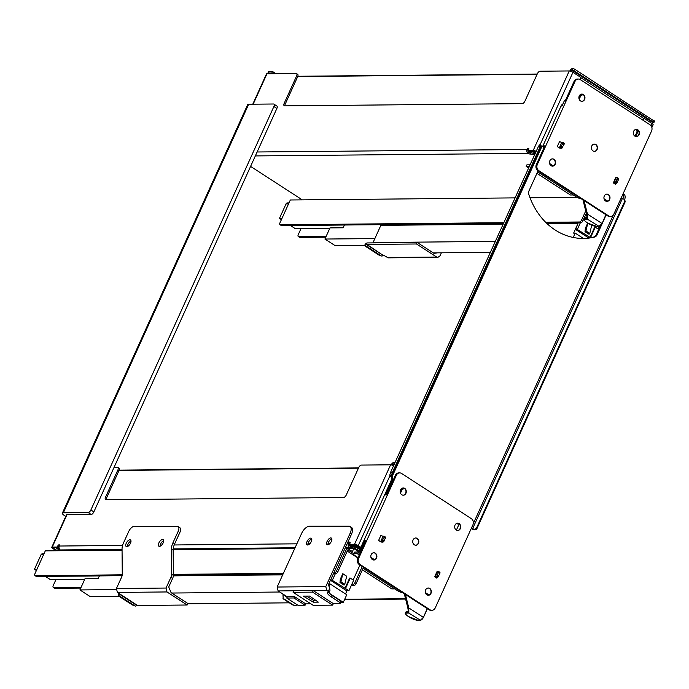 <?xml version="1.0" encoding="UTF-8"?>
<svg xmlns="http://www.w3.org/2000/svg" width="689" height="689" viewBox="0 0 689 689"><rect width="100%" height="100%" fill="white"/><g stroke="black" fill="none" stroke-linecap="round" stroke-linejoin="round"><path stroke-width="1.03" d="M311.764 539.031A3.919 1.869 -57.1 0 0 308.956 541.416A3.919 1.869 -57.1 0 0 307.923 544.956M310.73 538.109A3.919 1.869 122.9 0 1 311.29 538.264A3.919 1.869 122.9 0 1 310.73 542.57A3.919 1.869 122.9 0 1 307.027 544.844A3.919 1.869 122.9 0 1 307.294 541.037A3.919 1.869 122.9 0 1 310.73 538.109M331.848 538.841A3.919 1.869 -57.1 0 0 329.041 541.235A3.919 1.869 -57.1 0 0 328.016 544.766M330.823 537.92A3.919 1.869 122.9 0 1 331.383 538.075A3.919 1.869 122.9 0 1 330.815 542.381A3.919 1.869 122.9 0 1 327.12 544.654A3.919 1.869 122.9 0 1 327.378 540.856A3.919 1.869 122.9 0 1 330.823 537.92M313.314 602.177L303.324 596.123L309.602 596.071L318.335 602.134L313.314 602.177L314.003 600.662L316.191 600.644M306.476 596.097L314.003 600.662M296.968 604.658A3.669 1.748 122.9 0 1 295.469 605.769L292.446 604.813L283.179 598.81L282.955 594.073L278.106 590.938L277.133 587.028L301.661 533.338A8.07 3.841 122.9 0 1 309.275 526.241L348.987 526.207A8.07 3.841 122.9 0 1 350.141 526.525A8.07 3.841 122.9 0 1 350.133 533.295L325.785 586.572L326.758 590.482L278.106 590.938M305.115 605.183L293.97 597.966L286.745 598.035L297.889 605.252L305.115 605.183L305.709 603.865L294.565 596.648L287.347 596.717L286.745 598.035M332.641 605.131L312.565 592.127L293.101 592.307L313.176 605.312L332.641 605.131L333.33 603.607L313.254 590.611L312.565 592.127M329.135 592.445L329.962 590.628L329.73 588.32L328.291 591.472A2.308 0.611 -155.6 0 1 329.135 592.437A2.308 0.611 -155.6 0 1 328.731 592.592L327.99 592.592A3.462 0.913 24.4 0 0 327.396 592.816A3.462 0.913 24.4 0 0 327.387 593.031A11.524 3.04 24.4 0 0 331.633 597.148L339.798 602.436L340.245 603.547L333.33 603.607M328.291 591.472L326.758 590.482M293.101 592.307L293.79 590.792M293.97 597.966L294.565 596.648M283.179 594.624L287.132 597.191M340.245 603.547L340.934 602.031L340.487 600.911L332.322 595.623A11.524 3.04 24.4 0 1 328.679 592.592M339.798 602.436L340.487 600.911M310.877 603.822L305.709 603.865M350.141 526.525L351.502 527.404A8.07 3.841 122.9 0 1 351.493 534.173L328.395 584.737L329.73 588.32M622.873 198.785A8.07 3.841 -57.1 0 0 623.011 193.945M623.106 193.738L624.079 194.367A8.07 3.841 122.9 0 1 624.553 199.939M588.759 237.989L575.651 229.497L577.985 223.503L573.627 233.123L575.194 233.106L583.428 238.437M575.651 229.497L577.313 229.489L590.628 237.696M580.336 222.823L577.313 229.489M289.001 202.902L287.485 202.91A2.015 1.688 89.5 0 0 286.013 203.961L279.467 218.396L281.405 219.645M281.982 218.37L279.467 218.396M570.681 222.909A6.916 3.299 122.9 0 1 570.423 223.529L570.406 223.572M301.558 199.405L301.851 199.87M301.015 199.879L301.455 199.336M329.747 228.429L295.46 228.748L290.465 225.518M598.629 229.368L595.27 227.198L590.533 237.636M595.27 227.198L594.641 227.198L589.905 237.636M591.679 225.363L589.793 233.468L588.776 234.062M587.76 223.098L585.96 230.987L585.09 231.668L585.314 228.352L587.7 223.09M598.19 229.084L599.396 226.431M348.918 590.723L353.655 580.284L350.253 578.088L345.516 588.527L348.918 590.723L346.627 590.749L330.634 580.388L333.08 574.462M330.634 580.388L332.296 580.371L345.516 588.527M335.319 573.713L332.296 580.371M43.984 553.784L42.468 553.801A2.015 1.688 89.5 0 0 40.995 554.852L34.45 569.278L36.388 570.535M36.965 569.26L34.45 569.278M55.998 550.769L56.464 550.184L56.825 550.761M350.253 578.088L349.624 578.088L344.888 588.527M353.173 579.974L359.951 565.023M347.23 551.097A2.015 1.688 89.5 0 1 347.445 551.217L357.892 557.978M342.821 573.679L340.943 581.878L339.987 582.541L340.297 579.242L342.821 573.679L346.662 576.254L344.767 584.358L343.759 584.952M84.73 579.32L50.443 579.638L45.448 576.409M56.464 550.184L57.351 550.752M342.829 573.773L346.662 576.254M59.504 549.133L58.272 548.332L59.151 548.323M359.158 550.795L354.267 548.039L349.805 547.522L350.382 546.256L349.401 545.628L349.469 544.026A1.438 0.689 122.9 0 1 350.021 543.216M349.401 545.628L354.895 545.576L354.749 544.99M350.038 544.68L349.168 544.689M59.021 547.385L58.505 547.393L58.806 546.73A1.438 0.689 122.9 0 1 59.357 545.912M58.126 547.746L58.272 548.332M360.838 547.342L358.237 545.654A2.885 0.758 -155.6 0 0 354.534 544.293L390.594 464.808L361.398 465.084A2.885 1.369 -57.1 0 0 358.685 467.624L346.283 494.969A2.885 1.369 122.9 0 1 343.561 497.51L105.942 499.723A2.885 1.369 122.9 0 1 105.529 499.611A2.885 1.369 122.9 0 1 105.529 497.208L117.922 469.864A2.885 1.369 -57.1 0 0 117.922 467.461L118.99 468.15A2.885 1.369 122.9 0 1 119.059 470.406A2.885 1.369 122.9 0 1 118.99 470.553L106.588 497.897A2.885 1.369 -57.1 0 0 106.244 499.723M119.059 470.406L358.435 468.175M359.029 548.203L357.729 548.229L359.236 549.211M350.382 546.256L354.844 546.773L357.729 548.229M354.895 545.576L358.978 548.22M358.556 467.909L119.163 470.131M349.805 547.522L349.383 547.247A2.885 2.42 -90.5 0 1 348.401 543.337A1.438 0.689 122.9 0 1 349.969 542.122A1.438 0.689 122.9 0 1 349.978 543.328L349.512 544.336L354.534 544.293M349.512 544.336L350.58 545.025L354.818 544.99L358.22 547.195A2.308 1.929 -90.5 0 1 359.176 549.779A2.308 1.929 89.5 0 0 359.184 550.916M56.636 548.358A1.154 0.965 -90.5 0 1 56.713 548.401L57.497 548.392A1.154 0.965 89.5 0 0 56.188 548.857A1.154 0.965 -90.5 0 1 54.879 549.314L53.07 547.884L58.505 547.393M58.401 549.805L59.797 549.521M534.604 154.853L528.472 153.664L529.049 152.398L528.067 151.761L528.136 150.168A1.438 0.689 122.9 0 1 528.687 149.349M528.067 151.761L533.562 151.709L533.415 151.124M528.704 150.813L527.834 150.822M536.18 151.373A2.885 0.758 -155.6 0 0 533.2 150.426L569.252 70.95L540.064 71.217A2.885 1.369 -57.1 0 0 537.342 73.766L524.949 101.102A2.885 1.369 122.9 0 1 522.228 103.651L284.609 105.856A2.885 1.369 122.9 0 1 284.195 105.744A2.885 1.369 122.9 0 1 284.187 103.341L296.589 76.005A2.885 1.369 -57.1 0 0 296.589 73.602L297.648 74.291A2.885 1.369 122.9 0 1 297.717 76.539A2.885 1.369 122.9 0 1 297.657 76.694L285.255 104.03A2.885 1.369 -57.1 0 0 284.91 105.856M297.717 76.539L537.093 74.317M529.049 152.398L535.181 153.587M533.562 151.709L535.474 152.949M537.222 74.042L297.82 76.272M528.472 153.664L528.05 153.389A2.885 2.42 -90.5 0 1 527.068 149.479A1.438 0.689 122.9 0 1 528.635 148.264A1.438 0.689 122.9 0 1 528.635 149.461L528.179 150.478L533.2 150.426M528.179 150.478L529.238 151.167L533.484 151.124L535.654 152.536M608.654 215.898L607.715 215.907L537.954 170.726L538.901 170.717A4.608 3.867 -90.5 0 1 537.334 164.464L574.996 81.44A4.608 3.867 -90.5 0 1 578.355 79.037A4.608 3.867 -90.5 0 1 580.233 79.597L649.994 124.769A4.608 3.867 -90.5 0 1 651.553 131.031L613.89 214.055A4.608 3.867 -90.5 0 1 610.532 216.458A4.608 3.867 -90.5 0 1 608.654 215.898L538.901 170.717M587.226 218.792L586.511 214.072L587.45 214.064L584.083 200.602M586.511 214.072L582.954 199.87M587.51 219.136L587.45 214.064L587.51 219.136L587.261 218.585L587.416 219.205L585.659 219.223L585.504 218.594A7.493 1.981 -155.6 0 0 584.212 219.085L584.711 217.965A7.493 1.981 -155.6 0 1 586.012 217.483L587.286 217.474M587.261 217.741L587.261 218.585M537.334 164.464L536.386 164.473A4.608 3.867 89.5 0 0 537.954 170.726M536.386 164.473L544.543 146.507L543.595 146.516L544.06 145.508L543.113 145.517A2.308 1.929 -90.5 0 1 541.907 146.645M607.715 215.907A4.608 3.867 89.5 0 0 609.593 216.467L610.532 216.458M594.254 144.122A3.634 3.049 -90.5 0 1 596.812 149.487A3.634 3.049 -90.5 0 1 594.323 151.373M581.731 94.092A3.634 3.049 -90.5 0 1 584.281 99.457A3.634 3.049 -90.5 0 1 581.792 101.343M606.776 194.152A3.634 3.049 -90.5 0 1 609.334 199.517A3.634 3.049 -90.5 0 1 606.845 201.403M597.122 149.479A3.634 3.049 -90.5 0 1 594.478 151.373A3.634 3.049 -90.5 0 1 591.395 147.773A3.634 3.049 -90.5 0 1 594.409 144.113A3.634 3.049 -90.5 0 1 597.122 149.479M584.599 99.449A3.634 3.049 -90.5 0 1 581.955 101.343A3.634 3.049 -90.5 0 1 578.872 97.743A3.634 3.049 -90.5 0 1 581.886 94.083A3.634 3.049 -90.5 0 1 584.599 99.449M609.644 199.509A3.634 3.049 -90.5 0 1 607 201.412A3.634 3.049 -90.5 0 1 603.926 197.803A3.634 3.049 -90.5 0 1 606.931 194.143A3.634 3.049 -90.5 0 1 609.644 199.509M565.436 100.448L564.825 100.448A1.154 0.965 89.5 0 0 564.239 101.007L565.178 100.999L574.049 81.448L574.996 81.44M578.355 79.037L577.408 79.046A4.608 3.867 89.5 0 0 574.049 81.448M557.272 146.593L559.477 148.023A3.462 0.913 24.4 0 0 560.76 148.238L561.742 148.23L560.467 147.403L562.844 143.364L562.844 142.365L561.785 142.347A1.731 0.456 24.4 0 1 559.563 141.529L557.272 146.593A1.731 0.456 -155.6 0 0 559.485 147.412L560.467 147.403M555.205 164.249A3.634 3.049 -90.5 0 1 552.561 166.144A3.634 3.049 -90.5 0 1 549.477 162.544A3.634 3.049 -90.5 0 1 552.492 158.883A3.634 3.049 -90.5 0 1 555.205 164.249M615.63 177.84L613.339 182.895A3.462 0.913 24.4 0 1 613.339 182.895A3.462 0.913 24.4 0 1 613.933 182.671L615.294 182.413L617.215 178.873L617.292 177.624L616.224 177.607A3.462 0.913 -155.6 0 0 615.63 177.84L613.339 182.895L615.544 184.333A1.731 0.456 -155.6 0 1 614.907 183.61A1.731 0.456 -155.6 0 1 615.208 183.498L616.569 183.24L618.489 179.7L618.567 178.451L617.344 177.693M639.039 134.708A3.634 3.049 -90.5 0 1 636.395 136.611A3.634 3.049 -90.5 0 1 633.32 133.003A3.634 3.049 -90.5 0 1 636.326 129.343A3.634 3.049 -90.5 0 1 639.039 134.708M636.171 129.351A3.634 3.049 -90.5 0 1 638.729 134.717A3.634 3.049 -90.5 0 1 636.24 136.603M552.337 158.892A3.634 3.049 -90.5 0 1 554.886 164.258A3.634 3.049 -90.5 0 1 552.397 166.144M562.896 142.434L564.119 143.191L564.119 144.19L561.742 148.23M635.043 136.241L636.877 132.21A1.154 0.965 -90.5 0 0 636.946 131.315L636.429 129.377M429.988 609.765L429.049 609.774L359.288 564.592L360.235 564.584A4.608 3.867 -90.5 0 1 358.668 558.331L396.33 475.307A4.608 3.867 -90.5 0 1 399.689 472.895A4.608 3.867 -90.5 0 1 401.566 473.455L471.328 518.636A4.608 3.867 -90.5 0 1 472.895 524.889L435.233 607.913A4.608 3.867 -90.5 0 1 431.874 610.325A4.608 3.867 -90.5 0 1 429.988 609.765L360.235 564.584M408.56 612.65L407.845 607.931L408.784 607.922L405.416 594.469M407.845 607.931L404.288 593.737M408.844 612.995L408.784 607.922L408.844 612.995L408.594 612.443L408.749 613.072L406.992 613.089L406.837 612.461A7.493 1.981 -155.6 0 0 405.545 612.943L406.054 611.832A7.493 1.981 -155.6 0 1 407.345 611.35L408.62 611.332M408.594 611.608L408.594 612.443M358.668 558.331L357.729 558.34A4.608 3.867 89.5 0 0 359.288 564.592M357.729 558.34L365.876 540.374L364.929 540.383A4.608 3.867 -90.5 0 0 364.524 543.345M358.056 557.616L355.274 555.816A4.608 1.214 24.4 0 1 353.586 553.887A4.608 1.214 24.4 0 1 354.379 553.586L357.083 553.56A3.462 1.645 -57.1 0 0 360.338 550.502L364.929 540.383M429.049 609.774A4.608 3.867 89.5 0 0 430.926 610.333L431.874 610.325M415.588 537.988A3.634 3.049 -90.5 0 1 418.145 543.345A3.634 3.049 -90.5 0 1 415.656 545.24M403.065 487.95A3.634 3.049 -90.5 0 1 405.623 493.315A3.634 3.049 -90.5 0 1 403.134 495.21M428.11 588.018A3.634 3.049 -90.5 0 1 430.668 593.375A3.634 3.049 -90.5 0 1 428.179 595.27M418.456 543.345A3.634 3.049 -90.5 0 1 415.811 545.24A3.634 3.049 -90.5 0 1 412.737 541.64A3.634 3.049 -90.5 0 1 415.743 537.98A3.634 3.049 -90.5 0 1 418.456 543.345M405.933 493.315A3.634 3.049 -90.5 0 1 403.289 495.21A3.634 3.049 -90.5 0 1 400.206 491.61A3.634 3.049 -90.5 0 1 403.22 487.95A3.634 3.049 -90.5 0 1 405.933 493.315M430.987 593.375A3.634 3.049 -90.5 0 1 428.334 595.27A3.634 3.049 -90.5 0 1 425.259 591.67A3.634 3.049 -90.5 0 1 428.274 588.01A3.634 3.049 -90.5 0 1 430.987 593.375M386.77 494.306L386.167 494.314A1.154 0.965 -90.5 0 0 385.573 494.874L386.52 494.866L395.391 475.315L396.33 475.307M399.689 472.895L398.75 472.904A4.608 3.867 89.5 0 0 395.391 475.315M378.606 540.46L380.819 541.89A3.462 0.913 24.4 0 0 382.102 542.105L383.075 542.097L381.801 541.27L384.178 537.222L384.178 536.223L383.118 536.214A1.731 0.456 24.4 0 1 380.905 535.396L378.606 540.46A1.731 0.456 -155.6 0 0 380.828 541.278L381.801 541.27M376.538 558.116A3.634 3.049 -90.5 0 1 373.894 560.011A3.634 3.049 -90.5 0 1 370.811 556.411A3.634 3.049 -90.5 0 1 373.826 552.75A3.634 3.049 -90.5 0 1 376.538 558.116M435.267 576.538L436.249 576.529L437.257 575.496L438.626 571.491L437.567 571.474L435.267 576.538A3.462 0.913 24.4 0 0 434.673 576.762A3.462 0.913 24.4 0 1 434.673 576.762L436.878 578.2A1.731 0.456 -155.6 0 1 436.249 577.477A1.731 0.456 -155.6 0 1 436.542 577.365L437.911 577.098L439.832 573.567L439.901 572.318L438.678 571.551M437.567 571.474A3.462 0.913 -155.6 0 0 436.964 571.698L434.673 576.753M460.381 528.575A3.634 3.049 -90.5 0 1 457.737 530.47A3.634 3.049 -90.5 0 1 454.654 526.87A3.634 3.049 -90.5 0 1 457.668 523.209A3.634 3.049 -90.5 0 1 460.381 528.575M457.505 523.218A3.634 3.049 -90.5 0 1 460.063 528.575A3.634 3.049 -90.5 0 1 457.574 530.47M436.964 571.698A3.462 0.913 -155.6 0 0 436.964 571.706L434.673 576.762M373.671 552.75A3.634 3.049 -90.5 0 1 376.228 558.116A3.634 3.049 -90.5 0 1 373.739 560.002M384.238 536.292L385.461 537.05L385.452 538.049L383.075 542.097M456.376 530.108L458.211 526.077A1.154 0.965 -90.5 0 0 458.28 525.182L457.763 523.244M578.881 97.864L579.785 95.857L580.724 95.849L579.173 99.276M580.724 95.849A1.154 0.965 -90.5 0 1 581.318 95.289L580.371 95.297A1.154 0.965 89.5 0 0 579.785 95.857M580.371 95.297L582.928 94.453M583.23 94.651L581.318 95.289M564.239 101.007L561.966 106.02L561.027 106.028L543.113 145.517M564.825 100.448L565.307 100.293M543.19 149.487A4.608 3.867 -90.5 0 1 543.595 146.516M386.167 494.314L386.641 494.159A1.154 0.965 -90.5 0 1 386.856 494.116M400.214 491.722L401.119 489.724A1.154 0.965 -90.5 0 1 401.713 489.164L404.262 488.312M401.119 489.724L402.066 489.715L400.507 493.135M402.066 489.715A1.154 0.965 -90.5 0 1 402.652 489.156L401.713 489.164M404.564 488.518L402.652 489.156M385.573 494.874L392.489 479.63A2.308 1.929 89.5 0 0 392.058 476.797L390.784 476.512A3.462 0.913 24.4 0 1 389.862 475.488L391.447 476.116L392.162 472.99L540.055 146.964L541.037 145.543L541.175 146.034A1.731 0.456 24.4 0 0 541.476 146.43L541.838 146.619A2.308 1.929 89.5 0 0 544.06 145.508M606.139 214.89L597.122 234.76L596.183 234.768A4.608 3.867 -90.5 0 1 593.556 237.076L594.504 237.068A4.608 3.867 89.5 0 0 597.122 234.76M594.504 237.068A69.167 58.005 -90.5 0 1 583.437 238.446A69.167 58.005 -90.5 0 1 528.876 194.565A4.608 3.867 89.5 0 1 529.066 190.681L538.083 170.812M562.887 103.996A4.608 3.867 89.5 0 0 561.027 106.028M354.379 553.586L355.068 552.07L357.772 552.044A1.731 0.827 -57.1 0 0 359.4 550.511L391.55 479.639L392.489 479.63M390.784 476.512L391.119 476.805A2.308 1.929 -90.5 0 1 391.55 479.639M582.972 238.446A69.167 58.005 89.5 0 0 593.556 237.076M596.183 234.768L600.136 226.044M355.068 552.07A4.608 1.214 -155.6 0 0 354.275 552.363L353.586 553.887M402.807 592.773A4.608 1.214 24.4 0 1 397.441 590.628L363.06 568.365M537.653 171.759A4.608 1.214 24.4 0 0 538.677 172.526L576.107 196.77A4.608 1.214 24.4 0 0 581.473 198.914M621.047 197.924L621.444 198.217A1.731 0.456 24.4 0 0 622.339 198.604L623.424 198.975A2.308 2.084 149.8 0 1 624.561 201.696L476.667 527.722A2.308 2.084 149.8 0 1 473.696 529.049L474.066 529.686L472.981 529.316A3.462 0.913 24.4 0 1 471.224 528.566M624.561 201.696L624.932 202.342L477.046 528.36L476.667 527.722M474.066 529.686A2.308 2.084 -30.2 0 0 477.046 528.36M624.932 202.342A2.308 2.084 -30.2 0 0 624.871 200.482L624.501 199.836M473.696 529.049L472.611 528.678L472.981 529.316M392.162 472.99L390.577 472.361L538.471 146.335L540.055 146.964M389.862 475.488L391.369 475.729M390.577 472.361L389.793 475.109M539.521 145.026L538.471 146.335M471.715 528.291A1.731 0.456 -155.6 0 0 472.611 528.678L622.339 198.604M541.175 146.034L391.447 476.116A1.731 0.456 -155.6 0 0 391.748 476.504M392.429 465.247L391.998 465.092M392.041 464.989A1.154 0.551 122.9 0 1 393.126 463.973L394.099 464.601M395.021 462.569L394.444 462.448L393.755 463.964L393.126 463.973M394.444 462.448L393.815 462.457A2.885 1.369 122.9 0 0 391.163 464.868M360.657 547.738L355.782 544.99L359.158 547.187L358.22 547.195M360.149 548.857A2.308 1.929 89.5 0 0 359.158 547.187M362.388 569.846L391.783 588.888L394.702 588.862M393.755 463.964L394.332 464.085M571.095 71.38L570.664 71.225M570.707 71.131A1.154 0.551 122.9 0 1 571.792 70.114L653.034 122.728A1.154 0.551 122.9 0 0 652.052 123.538A2.885 0.758 24.4 0 1 653.12 124.752L651.863 127.534M654.352 121.204L574.592 69.133L573.11 68.581L572.421 70.106L571.792 70.114M573.11 68.581L572.481 68.59A2.885 1.369 122.9 0 0 569.829 71.01M536.016 151.744L534.44 151.132L535.878 152.054M529.393 166.342L526.207 166.376L528.661 167.961M536.938 173.327L570.449 195.021L573.369 194.996M526.207 166.376L526.896 164.852L530.082 164.826M572.421 70.106L573.903 70.648L574.592 69.133M654.128 120.644L653.439 122.168L573.903 70.648M653.439 122.168L653.861 122.642L653.034 122.728M91.129 514.476A2.885 1.369 -57.1 0 0 93.842 511.936L90.87 510.006A2.885 1.369 122.9 0 1 88.149 512.547L91.129 514.476L66.954 514.7L52.261 547.1L57.282 547.057L57.738 546.041A1.438 0.689 122.9 0 1 59.306 544.827A1.438 0.689 122.9 0 1 59.306 546.033A2.885 2.42 89.5 0 0 60.287 549.943L61.114 550.718M358.573 551.656L353.793 548.565L347.816 548.616M52.261 547.1A2.885 0.758 -155.6 0 0 51.761 547.29A2.885 0.758 -155.6 0 0 52.812 548.496L54.095 549.322A1.154 0.965 89.5 0 0 54.56 549.46L55.344 549.452M57.497 548.392L59.245 549.529M58.47 549.538L56.713 548.401M66.954 514.7A2.885 0.758 -155.6 0 0 66.454 514.89L51.761 547.29M390.594 464.808A2.885 0.758 24.4 0 1 393.574 465.755M117.922 467.461A2.885 1.369 -57.1 0 0 117.5 467.349L114.055 467.383L276.875 108.449A2.885 1.369 -57.1 0 0 276.875 106.046L273.895 104.117A2.885 1.369 122.9 0 1 273.895 106.519L276.875 108.449M57.282 547.057L58.341 547.746M93.842 511.936L114.055 467.383M272.594 73.706A2.885 1.369 -57.1 0 0 272.508 71.501A2.885 1.369 -57.1 0 0 272.086 71.389L268.701 71.69M271.673 73.086L268.133 72.931L268.822 71.415M271.397 72.905A1.154 0.551 122.9 0 1 271.561 72.948A1.154 0.551 122.9 0 1 271.638 73.714M268.744 73.74L268.133 72.931M252.76 104.203L266.479 73.947A2.885 0.758 24.4 0 1 266.979 73.757L253.173 104.194M250.589 166.393L302.273 199.87M643.087 120.299L643.526 119.326A1.154 0.965 -90.5 0 1 644.835 118.87L652.07 123.546L651.053 125.786M644.361 118.723L643.578 118.732A1.154 0.965 89.5 0 0 642.742 119.335L643.526 119.326M635.723 136.525L638.384 130.66M635.069 136.258L637.868 130.075M642.484 119.912L642.742 119.335M569.252 70.95A2.885 0.758 24.4 0 1 572.955 72.311L580.181 76.996A1.154 0.965 -90.5 0 1 580.577 78.555L580.129 79.528M296.589 73.602A2.885 1.369 -57.1 0 0 296.167 73.49L266.979 73.757M273.895 104.117A2.885 1.369 122.9 0 0 273.473 104.005L248.677 104.237A5.762 1.524 -155.6 0 0 247.678 104.607L62.355 513.159A5.762 1.524 24.4 0 1 63.354 512.78L88.149 512.547M65.765 516.405L64.465 515.561A5.762 1.524 24.4 0 1 62.355 513.159M90.87 510.006L273.895 106.519M325.768 237.205L299.603 237.378A2.308 1.102 122.9 0 1 299.56 237.352A2.308 1.102 122.9 0 1 299.517 237.326M326.147 236.361L298.32 236.551A2.308 1.102 -57.1 0 1 298.285 236.525A2.308 1.102 -57.1 0 1 298.277 234.604L300.955 228.696M586.313 213.289L582.92 220.781A2.308 1.102 122.9 0 1 581.103 222.745L579.819 221.918A2.308 1.102 -57.1 0 0 581.645 219.955L585.728 210.946M515.088 197.889L290.327 199.982L279.992 222.762A2.308 1.102 -57.1 0 0 279.992 224.683A2.308 1.102 -57.1 0 0 280.035 224.709L281.439 225.604L503.452 223.537M546.549 223.133L580.905 222.814M577.029 197.312L530.013 197.752M280.165 224.778L503.831 222.693M545.697 222.306L579.63 221.987M298.449 236.62L299.724 237.447M351.252 585.581L354.37 585.478A2.308 1.102 122.9 0 0 356.187 583.514L363.525 567.331M80.751 588.096L54.577 588.268A2.308 1.102 122.9 0 1 54.543 588.242A2.308 1.102 122.9 0 1 54.5 588.217M353.664 553.715L347.773 549.9L337.903 571.672A2.308 1.102 122.9 0 1 336.077 573.636L334.802 572.809A2.308 1.102 -57.1 0 0 336.62 570.845L346.955 548.065L345.137 548.082M81.13 587.252L53.303 587.441A2.308 1.102 -57.1 0 1 53.26 587.416A2.308 1.102 -57.1 0 1 53.26 585.495L55.938 579.587M354.18 585.547L351.64 584.737M352.906 584.72L353.095 584.651A2.308 1.102 -57.1 0 0 354.913 582.687L362.25 566.513M122.065 550.149L45.302 550.864L34.975 573.644A2.308 1.102 -57.1 0 0 34.975 575.573A2.308 1.102 -57.1 0 0 35.018 575.599L36.422 576.486L122.099 575.694M173.37 575.212L282.998 574.195M333.424 573.73L335.887 573.704M353.793 548.565L352.415 551.596L346.955 548.065M294.711 548.547L173.154 549.676M35.139 575.659L122.246 574.85M173.37 574.376L283.377 573.351M333.803 572.886L334.613 572.878M53.432 587.51L54.707 588.337M173.352 575.875L282.697 574.859M116.14 589.595L79.915 589.93L90.121 596.545L118.99 596.278M79.915 589.93L84.962 578.794L98.148 578.674L99.405 575.901M163.646 540.719A3.919 1.869 -57.1 0 0 160.063 546.239M162.578 539.487A3.919 1.869 122.9 0 1 163.138 539.642A3.919 1.869 122.9 0 1 162.57 543.948A3.919 1.869 122.9 0 1 158.875 546.222A3.919 1.869 122.9 0 1 159.133 542.415A3.919 1.869 122.9 0 1 162.578 539.487M130.996 541.02A3.919 1.869 -57.1 0 0 127.422 546.549M129.928 539.788A3.919 1.869 122.9 0 1 130.488 539.943A3.919 1.869 122.9 0 1 129.928 544.25A3.919 1.869 122.9 0 1 126.225 546.523A3.919 1.869 122.9 0 1 126.492 542.725A3.919 1.869 122.9 0 1 129.928 539.788M137.559 605.467L117.397 592.411L116.424 588.501L166.023 588.044L166.996 591.954L187.15 605.011L136.93 605.467A5.762 2.747 122.9 0 1 135.406 606.079A11.515 10.714 157.8 0 1 134.811 605.872L132.443 604.994L118.835 596.174L118.474 595.296A11.515 2.963 -69.5 0 1 118.396 595.055L119.163 593.556M120.541 594.452L119.92 594.452A5.762 2.747 122.9 0 1 118.396 595.055M119.92 594.452L136.93 605.467M166.023 588.044L170.906 577.339A5.762 2.747 -57.1 0 0 171.673 574.299L171.458 548.806A11.524 5.495 122.9 0 1 172.982 542.708L178.141 531.417A5.762 2.747 -57.1 0 0 178.141 526.585L179.846 527.688A5.762 2.747 122.9 0 1 179.838 532.519L174.679 543.81A11.524 5.495 -57.1 0 0 173.154 549.908L173.378 575.401A5.762 2.747 122.9 0 1 172.612 578.441L168.719 586.968L171.087 592.635L187.847 603.486L187.15 605.011M178.141 526.585A5.762 2.747 -57.1 0 0 177.323 526.362L134.174 526.396A5.762 2.747 -57.1 0 0 128.731 531.46L123.572 542.751A11.524 5.495 -57.1 0 0 122.048 548.849L122.272 574.342A5.762 2.747 122.9 0 1 121.505 577.382L116.424 588.501M347.015 590.74L345.559 593.952M328.722 584.005L330.177 583.996L346.765 594.736L343.32 602.332L340.788 602.358M289.389 602.832L187.718 603.779M279.786 592.023L171.699 593.031M330.177 583.996L329.049 586.485M329.23 593.212L343.32 602.332M374.859 238.583L324.932 239.04L329.988 227.904L343.165 227.783L344.422 225.019M495.339 241.408L373.059 242.545L380.862 225.337L503.151 224.201M547.238 223.787L577.985 223.503M324.932 239.04L335.138 245.654L364.894 245.379M373.059 242.545L373.55 242.873M575.194 233.106L573.222 237.464M490.379 252.355L433.303 252.889M364.851 245.284L365.213 246.171L378.829 254.982L381.189 255.869A11.515 10.714 -22.2 0 0 381.784 256.067A5.762 2.747 122.9 0 0 383.317 255.464L366.298 244.449A5.762 2.747 122.9 0 1 364.774 245.051A11.515 2.963 110.4 0 0 364.851 245.284L381.189 255.869M364.774 245.051L365.85 243.544A5.762 2.747 122.9 0 1 367.616 242.924L417.215 242.468L433.975 253.319L437.481 252.846M441.373 252.811L439.961 255.886L437.859 257.393L436.68 257.04L416.518 243.984L366.298 244.449M366.927 244.44L383.317 255.464M383.937 255.464L388.26 257.85L437.859 257.393M416.518 243.984L417.215 242.468M282.938 598.224L294.022 605.398M287.27 596.872L282.955 594.073M331.633 597.148L332.322 595.623M351.493 534.173L350.133 533.295M277.133 587.028L325.785 586.572M288.527 203.944L286.013 203.961M585.96 230.987L589.793 233.468M585.357 231.668L589.19 234.148M585.09 231.668L588.914 234.148M43.51 554.826L40.995 554.852M340.943 581.878L344.767 584.358M340.34 582.558L344.164 585.039M340.073 582.558L343.897 585.039M349.469 544.026L347.299 543.354M528.136 150.168L527.068 149.479L257.126 151.985M587.45 214.064L601.91 223.425A3.462 1.645 122.9 0 1 598.646 226.483L596.889 226.492A7.028 1.86 24.4 0 1 587.872 223.167L587.019 222.616A7.028 1.86 24.4 0 1 585.659 219.223M605.864 214.71L602.074 223.615L606.062 214.839M602.048 223.537L606.01 214.804M587.209 218.585L585.504 218.594L586.012 217.483M584.212 219.085C583.342 219.386 584.255 220.558 586.95 222.599L587.872 223.167M599.103 226.397L587.416 219.205M599.43 226.259A2.997 1.43 -57.1 0 0 601.997 223.649L598.836 226.535L597.079 226.552L587.803 223.15M615.923 183.489L615.544 184.333M561.785 142.347L559.485 147.412M616.224 177.607L613.933 182.671M614.907 182.663L616.19 183.489M615.294 182.413L616.569 183.24M615.923 181.638L617.198 182.464M616.078 181.379L617.353 182.206M617.215 178.873L618.489 179.7M617.292 178.623L618.567 179.45M617.361 177.857L618.636 178.675M564.196 143.415L562.922 142.589M564.119 144.19L562.844 143.364M564.05 144.44L562.775 143.613M562.913 146.946L561.638 146.12M562.758 147.196L561.475 146.369M562.129 147.971L560.855 147.145M408.784 607.922L423.244 617.284A3.462 1.645 122.9 0 1 419.98 620.341L418.223 620.358A7.028 1.86 24.4 0 1 409.206 617.034L408.353 616.483A7.028 1.86 24.4 0 1 406.992 613.089M427.197 608.568L423.408 617.482L427.395 608.697M423.382 617.404L427.344 608.663M408.551 612.443L406.837 612.461L407.345 611.35M420.445 620.264L408.749 613.072M420.764 620.126A2.997 1.43 -57.1 0 0 423.33 617.508L420.169 620.401L418.412 620.419L408.284 616.466C405.588 614.424 404.676 613.253 405.545 612.943M374.644 559.769L370.932 557.367M361.062 550.976L360.338 550.502M429.092 595.029L425.38 592.626M437.257 577.356L436.878 578.2M383.118 536.214L380.828 541.278M436.249 576.529L437.524 577.356M436.628 576.271L437.911 577.098M437.257 575.496L438.531 576.323M437.412 575.246L438.695 576.073M438.548 572.74L439.832 573.567M438.626 572.481L439.901 573.308M438.695 571.715L439.978 572.542M385.53 537.282L384.255 536.455M385.452 538.049L384.178 537.222M385.384 538.298L384.109 537.48M384.247 540.813L382.972 539.987M384.092 541.063L382.817 540.236M383.463 541.838L382.188 541.011M541.838 146.619L392.058 476.797M473.257 523.726L613.279 215.054M604.038 198.768L607.758 201.171M549.598 163.5L553.31 165.911M359.253 554.972L357.083 553.56M359.736 549.77L359.176 549.779M644.198 118.732L580.603 77.538M53.914 547.789L53.604 548.487M344.707 599.266L405.537 598.707M349.383 547.247L345.499 547.29M295.073 547.755L173.206 548.892M122.056 549.366L60.287 549.943M54.879 549.314L54.095 549.322M389.957 475.72L358.237 545.654M105.529 497.208L106.588 497.897M117.922 469.864L118.99 470.553M57.738 546.041L58.806 546.73M351.287 548.074L351.864 546.808M354.267 548.039L354.844 546.773M355.748 548.59L356.325 547.324M59.306 546.033L122.573 545.438M127.551 545.395L129.041 545.378M160.201 545.094L161.682 545.077M174.196 544.965L296.873 543.819M307.966 543.716L309.843 543.699M328.05 543.526L329.928 543.509M57.979 550.752L58.531 549.529M528.05 153.389L255.335 155.921M572.955 72.311L539.935 145.103M284.187 103.341L285.255 104.03M296.589 76.005L297.657 76.694M529.953 154.207L530.521 152.941M532.933 154.181L533.51 152.915M534.414 154.724L534.983 153.458M248.677 104.237L63.354 512.78M582.92 220.781L581.645 219.955M280.035 224.709L281.31 225.536M298.32 236.551L299.603 237.378M581.103 222.745L579.819 221.918M356.187 583.514L354.913 582.687M337.903 571.672L336.62 570.845M35.018 575.599L36.293 576.426M53.303 587.441L54.577 588.268M354.37 585.478L353.095 584.651M336.077 573.636L334.802 572.809M118.474 595.296L134.811 605.872M166.996 591.954L117.397 592.411M172.982 542.708L174.679 543.81M173.154 549.908L171.458 548.806M179.838 532.519L178.141 531.417M172.612 578.441L170.906 577.339M171.673 574.299L173.378 575.401M436.68 257.04L387.089 257.505M585.004 231.65L588.837 234.131M339.987 582.541L343.82 585.013M617.292 177.624L618.567 178.451M564.119 143.191L562.844 142.365M438.626 571.491L439.901 572.318M385.461 537.05L384.178 536.223M539.453 144.914L541.037 145.543M653.861 122.642L654.55 121.126M58.332 549.607L57.807 550.752M344.543 599.628L405.623 599.06M275.867 73.68L272.508 71.501M267.935 73.008L268.624 71.492M279.992 224.683L281.267 225.51M298.285 236.525L299.56 237.352M34.975 575.573L36.25 576.4M53.26 587.416L54.543 588.242"/></g></svg>
